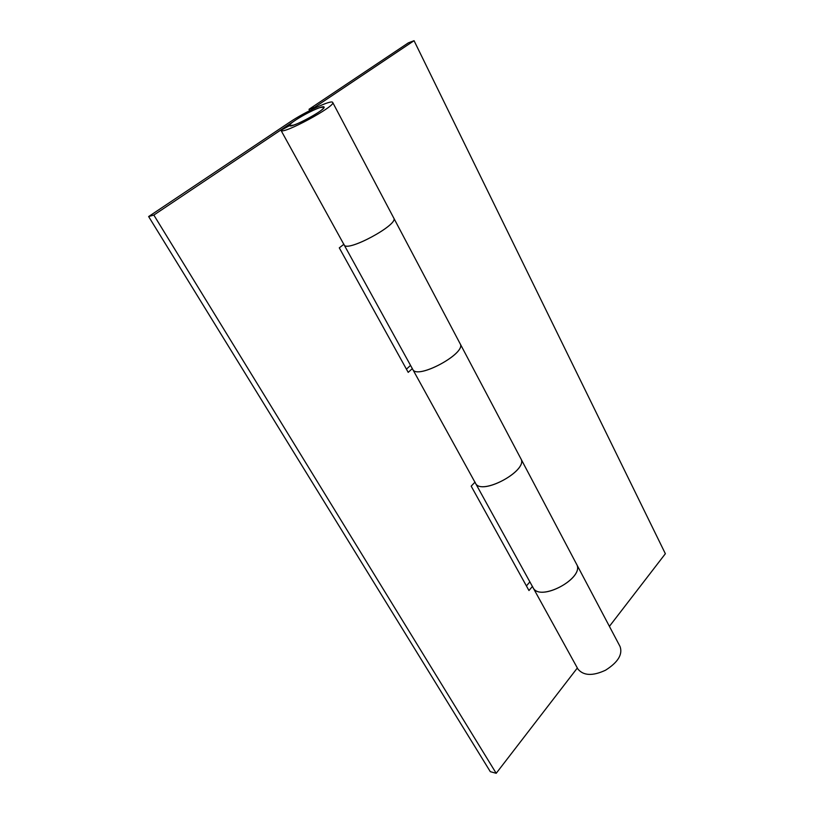 <?xml version="1.0" encoding="UTF-8"?>
<svg xmlns="http://www.w3.org/2000/svg" width="814" height="814" viewBox="0 0 814 814"><rect width="100%" height="100%" fill="white"/><g stroke="black" fill="none" stroke-linecap="round" stroke-linejoin="round"><path stroke-width="1.22" d="M393.762 218.06L460.164 343.793C466.788 353.418 416.473 380.138 412.718 369.332C417.083 380.219 466.961 352.94 460.164 343.783L460.124 343.701M475.03 482.122L475.437 483.119C480.565 496.214 528.703 470.757 520.848 458.669L520.818 458.618M460.164 343.783L520.848 458.669C528.805 470.217 481.186 496.387 475.437 483.119L344.098 244.841C346.774 252.828 399.135 224.328 393.783 218.091C398.901 224.735 346.194 252.839 344.098 244.841L343.925 244.231M314.967 108.028L314.601 107.346L309.015 109.29L309.727 110.602M532.58 586.64L532.987 587.515C539.244 602.502 585.368 578.194 576.516 564.071L576.485 564.021M609.411 626.353L665.364 553.724L414.061 40.7L408.333 42.857L309.015 109.29M314.601 107.346L414.061 40.7M412.322 368.61L408.201 372.364L339.285 247.863L343.813 244.322M406.43 369.159L410.551 365.394M532.407 586.467L528.968 590.537L471.184 486.151L474.938 482.214M529.873 581.868L526.424 585.938M532.987 587.515C539.886 602.736 585.439 577.604 576.516 564.082L620.034 646.479C622.873 654.354 618.029 662.27 605.535 670.217C592.745 676.149 583.557 675.783 577.971 669.128L475.437 483.119M295.492 120.157L153.836 215.069L148.636 216.555L289.947 122.049C304.772 112.017 331.878 99.339 332.702 102.452C336.599 105.739 281.939 135.348 280.972 130.311L289.57 125.621C290.252 128.958 326.597 109.28 324.053 107.051C323.545 104.965 305.382 113.451 295.492 120.157M577.34 667.989L496.204 773.3L490.313 771.672L148.636 216.555M496.204 773.3L153.836 215.069M316.748 113.421C321.611 110.297 324.043 108.17 324.053 107.051L319.637 107.662C312.495 110.338 304.711 114.326 296.306 119.617C291.809 122.538 289.57 124.542 289.57 125.621L293.722 125.091C300.478 122.639 308.15 118.742 316.748 113.421M520.848 458.669L576.516 564.082M393.783 218.091L332.702 102.452M344.098 244.841L280.972 130.311"/></g></svg>
